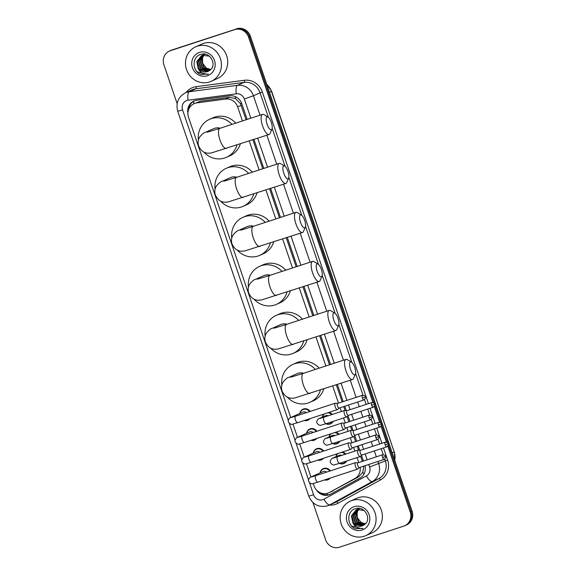 <?xml version="1.0" encoding="UTF-8"?>
<svg xmlns="http://www.w3.org/2000/svg" width="576" height="576" viewBox="0 0 576 576"><rect width="100%" height="100%" fill="white"/><g stroke="black" fill="none" stroke-linecap="round" stroke-linejoin="round"><path stroke-width="0.86" d="M328.932 412.43A6.048 5.695 66 0 1 332.323 414.475M333.137 421.373A6.048 5.695 66 0 1 325.886 423.749M335.678 432.245A6.048 5.695 66 0 1 339.07 434.297M339.883 441.187A6.048 5.695 66 0 1 332.633 443.563M342.425 452.066A6.048 5.695 66 0 1 345.816 454.111M346.63 461.009A6.048 5.695 66 0 1 339.379 463.385M299.786 413.503A6.048 5.695 66 0 1 310.14 411.422M309.967 418.644A6.048 5.695 66 0 1 304.294 420.502M306.533 433.318A6.048 5.695 66 0 1 316.886 431.244M316.714 438.458A6.048 5.695 66 0 1 311.04 440.323M313.279 453.139A6.048 5.695 66 0 1 323.633 451.058M323.453 458.28A6.048 5.695 66 0 1 317.786 460.138M320.026 472.954A6.048 5.695 66 0 1 330.379 470.873M330.199 478.094A6.048 5.695 66 0 1 324.533 479.952M246.074 119.758L240.415 103.586L235.548 98.59L229.45 97.366L200.657 101.189L194.098 103.658A11.34 10.678 -114 0 0 188.554 117.346L290.743 417.521M242.446 120.946L237.658 106.87A11.34 10.678 -114 0 0 225.67 99.05L196.877 102.874A11.34 10.678 -114 0 0 195.055 103.291A11.34 10.678 -114 0 0 194.098 103.658M362.376 461.39L360.605 456.192M358.546 450.144L357.214 446.227M355.63 441.569L353.858 436.37M351.799 430.33L350.467 426.406M348.883 421.754L347.112 416.556M345.053 410.508L343.721 406.591M342.137 401.94L336.312 384.833M329.486 364.788L319.63 335.83M312.804 315.785L302.947 286.819M296.122 266.774L286.265 237.816M279.439 217.771L269.582 188.806M262.757 168.768L252.9 139.802M313.222 483.552L313.978 485.777A11.34 10.678 -114 0 0 328.745 492.818L358.639 476.842L362.772 472.313L363.751 466.675M358.747 462.578L357.048 457.596M354.859 451.152L353.585 447.415M352.001 442.757L350.302 437.774M348.113 431.33L346.838 427.594M345.254 422.942L343.555 417.96M341.366 411.516L340.092 407.779M338.508 403.128L332.683 386.021M325.865 365.976L316.001 337.018M309.182 316.973L299.318 288.007M292.5 267.962L282.636 239.004M275.81 218.959L265.954 189.994M259.128 169.956L249.271 140.99M328.745 492.818A11.34 10.678 -114 0 0 329.494 492.444L354.852 478.526A11.34 10.678 -114 0 0 360.151 467.287M292.982 424.102L297.49 437.342M299.729 443.916L304.236 457.157M306.475 463.73L310.982 476.978M322.38 417.11A6.048 5.695 66 0 1 323.77 414.122M329.126 436.932A6.048 5.695 66 0 1 330.516 433.937M335.873 456.746A6.048 5.695 66 0 1 337.262 453.758M247.133 119.412L241.776 103.673A11.34 10.678 -114 0 0 229.788 95.854L196.675 100.253A11.34 10.678 -114 0 0 194.854 100.663A11.34 10.678 -114 0 0 193.896 101.03A11.34 10.678 -114 0 0 187.927 113.098M188.705 109.354A11.34 10.678 66 0 1 194.371 100.836M177.134 103.622L163.901 64.757A11.34 10.678 66 0 1 169.445 51.062A11.34 10.678 66 0 1 170.402 50.695L234.713 29.628A11.34 10.678 66 0 1 248.515 37.037L372.931 402.509M387.792 446.155L410.234 512.071A11.34 10.678 66 0 1 404.69 525.766A11.34 10.678 66 0 1 403.733 526.133L339.43 547.2A11.34 10.678 66 0 1 325.62 539.798L312.955 502.596M374.299 406.519L379.678 422.33M381.046 426.334L386.424 442.145M169.445 51.062L171.31 50.234A11.34 10.678 66 0 1 172.267 49.867L235.642 29.218A11.34 10.678 66 0 1 249.444 36.619L374.27 403.279L249.444 36.619A11.34 10.678 66 0 0 235.642 29.218L171.338 50.285L234.713 29.628M170.381 50.652A11.34 10.678 66 0 1 171.338 50.285A11.34 10.678 66 0 0 170.381 50.652M236.57 28.8A11.34 10.678 66 0 1 250.38 36.202L412.099 511.243L411.163 511.661A11.34 10.678 66 0 1 405.619 525.348A11.34 10.678 66 0 0 411.163 511.661L388.382 444.73L411.163 511.661L410.234 512.071M374.89 405.094L381.017 423.101L374.89 405.094M381.636 424.908L387.763 442.915L381.636 424.908M363.434 461.045L361.505 455.378M359.762 450.274L358.272 445.882M356.688 441.223L354.758 435.557M353.016 430.452L351.526 426.06M349.942 421.409L348.012 415.742M346.277 410.638L344.779 406.246M343.195 401.594L337.37 384.487M330.545 364.442L320.688 335.484M313.862 315.439L304.006 286.474M297.18 266.429L287.323 237.47M280.498 217.426L270.641 188.46M263.815 168.415L253.958 139.457M316.426 489.946A11.34 10.678 -114 0 0 330.005 494.489A11.34 10.678 -114 0 0 330.754 494.122L359.921 478.116A11.34 10.678 -114 0 0 364.982 465.71M330.466 494.273A11.34 10.678 66 0 1 320.371 492.797M412.099 511.243A11.34 10.678 66 0 1 406.555 524.938L404.69 525.766M209.542 81.95A18.9 17.798 66 0 1 186.84 70.459A18.9 17.798 66 0 1 195.768 46.793A18.9 17.798 66 0 1 197.366 46.181A18.9 17.798 66 0 1 220.061 57.672A18.9 17.798 66 0 1 211.133 81.338A18.9 17.798 66 0 1 209.542 81.95M195.768 46.793L202.061 43.999A18.9 17.798 66 0 1 203.652 43.38A18.9 17.798 66 0 1 226.354 54.871A18.9 17.798 66 0 1 217.426 78.538L211.133 81.338M209.369 56.146L202.306 55.267L198.295 60.926L200.801 69.127L208.67 71.064M205.135 54.187L202.5 55.159M202.68 55.102L201.564 55.555L196.812 61.589L198.122 68.328A8.546 8.042 66 0 0 207.367 71.633A8.546 8.042 66 0 0 208.087 71.352A8.546 8.042 66 0 0 209.621 70.445C217.714 65.369 210.002 51.07 201.002 54.353C191.599 56.491 192.074 71.698 201.089 74.434L207.403 74.102C203.198 74.455 200.102 72.533 198.122 68.328M201.751 55.476L197.186 61.423L199.692 69.617L207.439 71.597L208.116 71.345M202.306 55.267L201.564 55.555M203.234 54.814L202.694 55.094M202.514 55.202L198.662 60.768L201.168 68.962L208.85 70.963M203.278 54.929L203.803 54.605L203.047 54.893M204.71 54.158L204.17 54.439M203.998 54.54L203.479 54.878M203.314 55.001L200.138 60.106L202.644 68.299L209.542 70.502M204.782 54.13L203.976 54.504M203.112 55.044L199.771 60.271L202.277 68.465L209.369 70.625M204.79 54.346L204.307 54.742M204.149 54.886L201.622 59.45L204.127 67.644L210.269 69.948M204.588 54.389L204.098 54.77M203.933 54.907L201.247 59.616L203.753 67.81L210.096 70.092M210.83 69.422A8.546 8.042 66 0 1 206.467 68.148L210.773 69.48M199.483 52.402A12.326 11.606 66 0 1 214.488 60.451A12.326 11.606 66 0 1 207.425 75.73A12.326 11.606 66 0 1 192.42 67.68A12.326 11.606 66 0 1 199.483 52.402M206.467 68.148L202.493 63.238L202.579 56.873M196.495 71.057L197.258 71.878L207.446 74.426L208.397 74.059M267.106 124.25A6.804 2.282 71.9 0 0 271.958 129.11A6.804 2.282 71.9 0 0 271.303 122.386A6.804 2.282 71.9 0 0 267.998 117.022A6.804 2.282 71.9 0 0 267.106 124.25M271.958 129.11L270.101 133.438A10.584 3.55 -108.1 0 1 269.114 134.489A10.584 3.55 -108.1 0 1 262.555 125.878A10.584 3.55 -108.1 0 1 262.526 114.372A10.584 3.55 -108.1 0 1 263.945 114.631L267.998 117.022M220.262 128.218A10.584 9.965 -114 0 0 214.596 128.304A10.584 9.965 -114 0 0 213.703 128.65L205.553 132.271C204.055 132.494 202.061 134.129 199.584 137.182C197.993 139.982 197.683 142.927 198.67 146.016C202.464 154.116 208.094 153.396 211.406 152.942L269.114 134.489M236.981 145.015A20.794 19.577 66 0 1 226.454 157.32A20.794 19.577 66 0 1 224.705 157.997A20.794 19.577 66 0 1 203.839 152.021M198.396 140.112A20.794 19.577 66 0 1 209.556 119.318A20.794 19.577 66 0 1 211.306 118.649A20.794 19.577 66 0 1 231.955 124.38M209.556 119.318L213.048 117.77A20.794 19.577 66 0 1 214.805 117.094A20.794 19.577 66 0 1 235.735 123.142M240.343 143.914A20.794 19.577 66 0 1 229.946 155.765L226.454 157.32M283.788 173.261A6.804 2.282 71.9 0 0 288.641 178.114A6.804 2.282 71.9 0 0 287.986 171.396A6.804 2.282 71.9 0 0 284.681 166.032A6.804 2.282 71.9 0 0 283.788 173.261M288.641 178.114L286.783 182.441A10.584 3.55 -108.1 0 1 285.797 183.492A10.584 3.55 -108.1 0 1 279.245 174.888A10.584 3.55 -108.1 0 1 279.209 163.375A10.584 3.55 -108.1 0 1 280.627 163.642L284.681 166.032M236.945 177.221A10.584 9.965 -114 0 0 231.278 177.307A10.584 9.965 -114 0 0 230.386 177.653L222.235 181.282C220.738 181.498 218.743 183.132 216.266 186.185C214.675 188.993 214.366 191.938 215.352 195.019C219.154 203.119 224.777 202.399 228.096 201.953L285.797 183.492M253.663 194.026A20.794 19.577 66 0 1 243.137 206.323A20.794 19.577 66 0 1 241.387 207A20.794 19.577 66 0 1 220.522 201.031M215.078 189.115A20.794 19.577 66 0 1 226.238 168.329A20.794 19.577 66 0 1 227.988 167.652A20.794 19.577 66 0 1 248.645 173.39M226.238 168.329L229.73 166.774A20.794 19.577 66 0 1 231.487 166.097A20.794 19.577 66 0 1 252.418 172.152M257.026 192.924A20.794 19.577 66 0 1 246.636 204.768L243.137 206.323M300.47 222.264A6.804 2.282 71.9 0 0 305.323 227.124A6.804 2.282 71.9 0 0 304.668 220.399A6.804 2.282 71.9 0 0 301.363 215.035A6.804 2.282 71.9 0 0 300.47 222.264M305.323 227.124L303.466 231.444A10.584 3.55 -108.1 0 1 302.479 232.502A10.584 3.55 -108.1 0 1 295.927 223.891A10.584 3.55 -108.1 0 1 295.891 212.378A10.584 3.55 -108.1 0 1 297.31 212.645L301.363 215.035M253.627 226.231A10.584 9.965 -114 0 0 247.961 226.318A10.584 9.965 -114 0 0 247.068 226.663L238.918 230.285C237.42 230.501 235.433 232.142 232.949 235.195C231.358 237.996 231.055 240.941 232.034 244.03C235.836 252.13 241.459 251.402 244.778 250.956L302.479 232.502M270.353 243.029A20.794 19.577 66 0 1 259.826 255.334A20.794 19.577 66 0 1 258.07 256.003A20.794 19.577 66 0 1 237.204 250.034M231.761 238.126A20.794 19.577 66 0 1 242.921 217.332A20.794 19.577 66 0 1 244.678 216.655A20.794 19.577 66 0 1 265.327 222.394M242.921 217.332L246.413 215.777A20.794 19.577 66 0 1 248.17 215.107A20.794 19.577 66 0 1 269.107 221.155M273.708 241.927A20.794 19.577 66 0 1 263.318 253.778L259.826 255.334M317.16 271.274A6.804 2.282 71.9 0 0 322.006 276.127A6.804 2.282 71.9 0 0 321.35 269.41A6.804 2.282 71.9 0 0 318.046 264.046A6.804 2.282 71.9 0 0 317.16 271.274M322.006 276.127L320.148 280.454A10.584 3.55 -108.1 0 1 319.162 281.506A10.584 3.55 -108.1 0 1 312.61 272.902A10.584 3.55 -108.1 0 1 312.574 261.389A10.584 3.55 -108.1 0 1 313.992 261.655L318.046 264.046M270.31 275.234A10.584 9.965 -114 0 0 264.643 275.321A10.584 9.965 -114 0 0 263.75 275.666L255.6 279.295C254.102 279.511 252.115 281.146 249.631 284.198C248.04 287.006 247.738 289.951 248.717 293.033C252.518 301.133 258.142 300.413 261.461 299.966L319.162 281.506M287.035 292.032A20.794 19.577 66 0 1 276.509 304.337A20.794 19.577 66 0 1 274.752 305.014A20.794 19.577 66 0 1 253.886 299.038M248.443 287.129A20.794 19.577 66 0 1 259.603 266.342A20.794 19.577 66 0 1 261.36 265.666A20.794 19.577 66 0 1 282.01 271.404M259.603 266.342L263.095 264.787A20.794 19.577 66 0 1 264.852 264.11A20.794 19.577 66 0 1 285.79 270.166M290.39 290.938A20.794 19.577 66 0 1 280.001 302.782L276.509 304.337M333.842 320.278A6.804 2.282 71.9 0 0 338.688 325.138A6.804 2.282 71.9 0 0 338.033 318.413A6.804 2.282 71.9 0 0 334.728 313.049A6.804 2.282 71.9 0 0 333.842 320.278M338.688 325.138L336.83 329.458A10.584 3.55 -108.1 0 1 335.851 330.516A10.584 3.55 -108.1 0 1 329.292 321.905A10.584 3.55 -108.1 0 1 329.256 310.392A10.584 3.55 -108.1 0 1 330.674 310.658L334.728 313.049M286.992 324.238A10.584 9.965 -114 0 0 281.326 324.331A10.584 9.965 -114 0 0 280.433 324.677L272.282 328.298C270.785 328.514 268.798 330.149 266.314 333.202C264.722 336.01 264.42 338.954 265.399 342.043C269.201 350.143 274.824 349.416 278.143 348.97L335.851 330.516M303.718 341.042A20.794 19.577 66 0 1 293.191 353.347A20.794 19.577 66 0 1 291.434 354.017A20.794 19.577 66 0 1 270.569 348.048M265.126 336.139A20.794 19.577 66 0 1 276.286 315.346A20.794 19.577 66 0 1 278.042 314.669A20.794 19.577 66 0 1 298.692 320.407M276.286 315.346L279.778 313.79A20.794 19.577 66 0 1 281.534 313.121A20.794 19.577 66 0 1 302.472 319.169M307.073 339.941A20.794 19.577 66 0 1 296.683 351.792L293.191 353.347M350.525 369.281A6.804 2.282 71.9 0 0 355.37 374.141A6.804 2.282 71.9 0 0 354.715 367.416A6.804 2.282 71.9 0 0 351.41 362.059A6.804 2.282 71.9 0 0 350.525 369.281M355.37 374.141L353.52 378.468A10.584 3.55 -108.1 0 1 352.534 379.519A10.584 3.55 -108.1 0 1 345.974 370.908A10.584 3.55 -108.1 0 1 345.938 359.402A10.584 3.55 -108.1 0 1 347.357 359.669L351.41 362.059M303.674 373.248A10.584 9.965 -114 0 0 298.015 373.334A10.584 9.965 -114 0 0 297.122 373.68L288.965 377.309C287.467 377.525 285.48 379.159 283.003 382.212C281.405 385.02 281.102 387.965 282.082 391.046C285.883 399.146 291.506 398.426 294.826 397.973L352.534 379.519M320.4 390.046A20.794 19.577 66 0 1 309.874 402.35A20.794 19.577 66 0 1 308.117 403.027A20.794 19.577 66 0 1 287.251 397.051M281.808 385.142A20.794 19.577 66 0 1 292.968 364.356A20.794 19.577 66 0 1 294.725 363.679A20.794 19.577 66 0 1 315.374 369.418M292.968 364.356L296.467 362.801A20.794 19.577 66 0 1 298.217 362.124A20.794 19.577 66 0 1 319.154 368.179M323.755 388.951A20.794 19.577 66 0 1 313.366 400.795L309.874 402.35M291.276 417.514L295.481 416.232A3.406 1.145 71.9 0 0 295.495 419.926A3.406 1.145 71.9 0 0 295.56 420.127A3.406 1.145 71.9 0 0 297.598 422.698L292.529 424.202C291.319 424.75 289.994 424.073 288.569 422.158C287.201 420.516 290.29 417.046 290.714 417.535L302.918 412.106A3.406 3.204 66 0 1 306.324 412.675M309.053 418.939A5.674 5.342 66 0 1 304.718 420.365M299.952 413.431A5.674 5.342 66 0 1 309.542 411.624M337.601 403.423L335.39 403.193A3.406 1.145 71.9 0 0 335.218 403.207A3.406 1.145 71.9 0 0 335.182 403.222A3.406 1.145 71.9 0 0 335.225 406.908A3.406 1.145 71.9 0 0 337.334 409.68A3.406 1.145 71.9 0 0 337.37 409.666A3.406 1.145 71.9 0 0 337.486 409.586A3.406 1.145 71.9 0 0 337.579 409.478M337.666 403.43A2.455 0.828 71.9 0 0 337.543 403.445A2.455 0.828 71.9 0 0 337.514 403.452A2.455 0.828 71.9 0 0 337.55 406.116A2.455 0.828 71.9 0 0 339.07 408.118A2.455 0.828 71.9 0 0 339.098 408.103M298.022 437.328L302.227 436.046A3.406 1.145 71.9 0 0 302.242 439.747A3.406 1.145 71.9 0 0 302.306 439.949A3.406 1.145 71.9 0 0 304.344 442.512L299.275 444.017C298.066 444.564 296.741 443.887 295.315 441.979C293.947 440.33 297.036 436.86 297.461 437.35L309.665 431.921A3.406 3.204 66 0 1 313.07 432.497M315.799 438.761A5.674 5.342 66 0 1 311.465 440.179M306.698 433.246A5.674 5.342 66 0 1 316.289 431.438M344.347 423.245L342.137 423.014A3.406 1.145 71.9 0 0 341.964 423.029A3.406 1.145 71.9 0 0 341.928 423.043A3.406 1.145 71.9 0 0 341.971 426.73A3.406 1.145 71.9 0 0 344.081 429.494A3.406 1.145 71.9 0 0 344.117 429.48A3.406 1.145 71.9 0 0 344.232 429.408A3.406 1.145 71.9 0 0 344.326 429.293M344.412 423.252A2.455 0.828 71.9 0 0 344.29 423.259A2.455 0.828 71.9 0 0 344.261 423.274A2.455 0.828 71.9 0 0 344.297 425.93A2.455 0.828 71.9 0 0 345.816 427.932A2.455 0.828 71.9 0 0 345.845 427.918M304.769 457.142L308.974 455.861A3.406 1.145 71.9 0 0 308.988 459.562A3.406 1.145 71.9 0 0 309.053 459.763A3.406 1.145 71.9 0 0 311.09 462.326L306.022 463.831C304.812 464.386 303.487 463.702 302.062 461.794C300.694 460.152 303.782 456.682 304.207 457.171L316.411 451.742A3.406 3.204 66 0 1 319.817 452.311M322.546 458.575A5.674 5.342 66 0 1 318.211 460.001M313.445 453.06A5.674 5.342 66 0 1 323.035 451.253M351.094 443.059L348.883 442.829A3.406 1.145 71.9 0 0 348.71 442.843A3.406 1.145 71.9 0 0 348.674 442.858A3.406 1.145 71.9 0 0 348.718 446.544A3.406 1.145 71.9 0 0 350.827 449.309A3.406 1.145 71.9 0 0 350.863 449.294A3.406 1.145 71.9 0 0 350.978 449.222A3.406 1.145 71.9 0 0 351.072 449.107M351.158 443.066A2.455 0.828 71.9 0 0 351.036 443.081A2.455 0.828 71.9 0 0 351.007 443.088A2.455 0.828 71.9 0 0 351.043 445.752A2.455 0.828 71.9 0 0 352.562 447.746A2.455 0.828 71.9 0 0 352.591 447.739M311.515 476.964L315.72 475.682A3.406 1.145 71.9 0 0 315.734 479.383A3.406 1.145 71.9 0 0 315.799 479.578A3.406 1.145 71.9 0 0 317.837 482.148L312.768 483.653C311.558 484.2 310.234 483.523 308.808 481.615C307.44 479.966 310.529 476.496 310.954 476.986L323.158 471.557A3.406 3.204 66 0 1 326.563 472.126M329.292 478.397A5.674 5.342 66 0 1 324.958 479.815M320.191 472.882A5.674 5.342 66 0 1 329.782 471.074M357.84 462.874L355.63 462.643A3.406 1.145 71.9 0 0 355.457 462.665A3.406 1.145 71.9 0 0 355.421 462.679A3.406 1.145 71.9 0 0 355.464 466.358A3.406 1.145 71.9 0 0 357.574 469.13A3.406 1.145 71.9 0 0 357.61 469.116A3.406 1.145 71.9 0 0 357.725 469.044A3.406 1.145 71.9 0 0 357.818 468.929M357.905 462.881A2.455 0.828 71.9 0 0 357.782 462.895A2.455 0.828 71.9 0 0 357.754 462.902A2.455 0.828 71.9 0 0 357.79 465.566A2.455 0.828 71.9 0 0 359.309 467.568A2.455 0.828 71.9 0 0 359.338 467.554M324.029 417.197A3.406 1.145 71.9 0 0 323.993 417.211A3.406 1.145 71.9 0 0 323.957 417.218A3.406 1.145 71.9 0 0 324.079 421.106A3.406 1.145 71.9 0 0 326.11 423.677L321.041 425.182C319.831 425.729 318.506 425.052 317.081 423.137C315.713 421.495 318.802 418.025 319.234 418.514L325.519 415.714A3.406 3.204 66 0 1 328.234 415.822M346.889 410.702L344.678 410.472A3.406 1.145 71.9 0 0 344.506 410.486A3.406 1.145 71.9 0 0 344.47 410.501A3.406 1.145 71.9 0 0 344.498 414.13A3.406 1.145 71.9 0 0 346.622 416.952A3.406 1.145 71.9 0 0 346.658 416.938A3.406 1.145 71.9 0 0 346.774 416.866A3.406 1.145 71.9 0 0 346.867 416.75M332.395 421.618A5.674 5.342 66 0 1 326.146 423.662A3.406 1.145 71.9 0 1 326.11 423.677L346.622 416.952M322.546 417.038A5.674 5.342 66 0 1 324.418 413.914M346.954 410.71A2.455 0.828 71.9 0 0 346.831 410.724A2.455 0.828 71.9 0 0 346.802 410.731A2.455 0.828 71.9 0 0 346.838 413.395A2.455 0.828 71.9 0 0 348.358 415.39A2.455 0.828 71.9 0 0 348.386 415.382M327.809 412.798A5.674 5.342 66 0 1 331.704 414.684M330.775 437.011A3.406 1.145 71.9 0 0 330.739 437.026A3.406 1.145 71.9 0 0 330.703 437.04A3.406 1.145 71.9 0 0 330.826 440.928A3.406 1.145 71.9 0 0 332.856 443.491L327.787 444.996C326.578 445.543 325.253 444.866 323.827 442.958C322.459 441.31 325.548 437.839 325.973 438.329L332.266 435.535A3.406 3.204 66 0 1 334.98 435.636M353.635 430.517L351.425 430.286A3.406 1.145 71.9 0 0 351.252 430.308A3.406 1.145 71.9 0 0 351.216 430.322A3.406 1.145 71.9 0 0 351.245 433.951A3.406 1.145 71.9 0 0 353.369 436.774A3.406 1.145 71.9 0 0 353.405 436.759A3.406 1.145 71.9 0 0 353.52 436.687A3.406 1.145 71.9 0 0 353.614 436.572M339.142 441.432A5.674 5.342 66 0 1 332.892 443.484A3.406 1.145 71.9 0 1 332.856 443.491L353.369 436.774M329.292 436.853A5.674 5.342 66 0 1 331.157 433.728M353.7 430.524A2.455 0.828 71.9 0 0 353.578 430.538A2.455 0.828 71.9 0 0 353.549 430.546A2.455 0.828 71.9 0 0 353.585 433.21A2.455 0.828 71.9 0 0 355.104 435.211A2.455 0.828 71.9 0 0 355.133 435.197M334.555 432.619A5.674 5.342 66 0 1 338.45 434.498M337.522 456.833A3.406 1.145 71.9 0 0 337.486 456.84A3.406 1.145 71.9 0 0 337.45 456.854A3.406 1.145 71.9 0 0 337.572 460.742A3.406 1.145 71.9 0 0 339.602 463.306L334.534 464.81C333.324 465.365 331.999 464.681 330.574 462.773C329.206 461.131 332.294 457.661 332.719 458.15L339.012 455.35A3.406 3.204 66 0 1 341.726 455.45M360.382 450.338L358.171 450.108A3.406 1.145 71.9 0 0 357.998 450.122A3.406 1.145 71.9 0 0 357.962 450.137A3.406 1.145 71.9 0 0 357.991 453.766A3.406 1.145 71.9 0 0 360.115 456.588A3.406 1.145 71.9 0 0 360.151 456.574A3.406 1.145 71.9 0 0 360.266 456.502A3.406 1.145 71.9 0 0 360.36 456.386M345.888 461.246A5.674 5.342 66 0 1 339.638 463.298A3.406 1.145 71.9 0 1 339.602 463.306L360.115 456.588M336.038 456.674A5.674 5.342 66 0 1 337.903 453.542M360.446 450.346A2.455 0.828 71.9 0 0 360.324 450.353A2.455 0.828 71.9 0 0 360.295 450.367A2.455 0.828 71.9 0 0 360.331 453.024A2.455 0.828 71.9 0 0 361.85 455.026A2.455 0.828 71.9 0 0 361.879 455.018M341.302 452.434A5.674 5.342 66 0 1 345.197 454.313M364.198 536.242A18.9 17.798 66 0 1 341.496 524.75A18.9 17.798 66 0 1 350.424 501.084A18.9 17.798 66 0 1 352.015 500.472A18.9 17.798 66 0 1 374.717 511.963A18.9 17.798 66 0 1 365.789 535.63A18.9 17.798 66 0 1 364.198 536.242M350.424 501.084L356.71 498.29A18.9 17.798 66 0 1 358.308 497.678A18.9 17.798 66 0 1 381.01 509.162A18.9 17.798 66 0 1 372.082 532.836L365.789 535.63M364.025 510.444L356.962 509.558L352.944 515.225L355.45 523.418L363.319 525.362M359.791 508.478L357.156 509.458M357.883 509.105L356.22 509.846L351.468 515.88L352.778 522.619A8.546 8.042 66 0 0 362.023 525.924A8.546 8.042 66 0 0 362.743 525.65A8.546 8.042 66 0 0 364.277 524.736C372.362 519.66 364.658 505.361 355.658 508.644C346.255 510.782 346.73 525.989 355.745 528.725L362.059 528.394C357.847 528.746 354.758 526.824 352.778 522.619M356.407 509.767L351.835 515.714L354.341 523.908L362.095 525.895L362.772 525.636M356.962 509.558L356.22 509.846M357.17 509.494L353.318 515.059L355.824 523.253L363.499 525.254M357.934 509.22L358.452 508.896L357.696 509.191M359.366 508.45L358.826 508.73M358.646 508.838L358.135 509.177M357.97 509.299L354.794 514.404L357.3 522.598L364.198 524.794M359.179 508.529L358.632 508.795M357.768 509.335L354.427 514.562L356.933 522.756L364.025 524.923M359.446 508.637L358.956 509.04M358.798 509.177L356.27 513.742L358.776 521.935L364.925 524.239M359.244 508.68L358.747 509.062M358.589 509.198L355.903 513.907L358.409 522.101L364.752 524.39M365.486 523.714A8.546 8.042 66 0 1 361.116 522.439L365.429 523.771M354.139 506.7A12.326 11.606 66 0 1 369.144 514.742A12.326 11.606 66 0 1 362.081 530.021A12.326 11.606 66 0 1 347.076 521.971A12.326 11.606 66 0 1 354.139 506.7M361.116 522.439L357.142 517.529L357.228 511.164M351.144 525.355L351.914 526.169L362.102 528.718L363.053 528.35M200.657 101.189L196.877 102.874M327.73 494.906A11.34 3.809 -118.8 0 1 326.664 493.481M241.603 103.198A11.34 0.367 161.2 0 1 240.415 103.586M235.548 98.59A11.34 3.686 -97.6 0 1 235.433 96.674M193.766 103.81A11.34 3.686 -97.6 0 1 193.673 101.225M363.974 474.048A11.34 3.809 -118.8 0 1 362.772 472.313M229.45 97.366L225.67 99.05M241.157 105.314L237.658 106.87M358.639 476.842L354.852 478.526M333.281 490.759L329.494 492.444M250.855 118.195L244.325 99.014A7.56 7.121 -114 0 0 236.333 93.802L188.107 100.21A7.56 7.121 -114 0 0 186.89 100.49A7.56 7.121 -114 0 0 182.563 109.858L288.324 420.538M185.515 92.786A15.12 14.234 66 0 1 186.79 92.297A15.12 14.234 66 0 1 189.209 91.742L195.847 88.79A15.12 14.234 -114 0 0 193.421 89.345A15.12 14.234 -114 0 0 192.146 89.834L185.515 92.786C178.207 96.854 175.615 103.01 177.732 111.262L182.563 109.858M309.463 482.638L313.589 494.755A7.56 7.121 -114 0 0 322.798 499.694A7.56 7.121 -114 0 0 323.935 499.198L366.408 475.891A7.56 7.121 -114 0 0 369.605 467.014L368.741 464.479M377.921 461.47L378.698 463.759A15.12 14.234 66 0 1 372.312 481.514L329.832 504.828A15.12 14.234 66 0 1 328.831 505.318A15.12 14.234 66 0 1 327.557 505.814M177.732 111.262L308.758 496.159C312.466 504.518 318.708 507.744 327.478 505.843L335.47 502.366A15.12 14.234 -114 0 0 336.47 501.869L329.832 504.828A7.56 2.542 -118.8 0 1 323.935 499.198M186.026 92.563A17.014 16.02 66 0 1 193.399 87.3A17.014 16.02 66 0 1 196.128 86.674L244.354 80.273A17.014 16.02 66 0 1 262.339 92.002L368.431 403.646M370.015 408.298L375.178 423.461M376.762 428.112L381.924 443.275M383.508 447.934L387.612 459.994A17.014 16.02 66 0 1 380.426 479.966L337.946 503.28A17.014 16.02 66 0 1 329.35 505.094M248.515 37.037L250.38 36.202M170.402 50.695L172.267 49.867M188.107 100.21A7.56 2.455 -97.6 0 1 189.209 91.742L237.442 85.342L244.08 82.39L195.847 88.79A1.894 0.612 82.4 0 0 196.128 86.674M236.333 93.802A7.56 2.455 -97.6 0 1 237.442 85.342A15.12 14.234 66 0 1 253.426 95.767L260.064 92.815A15.12 14.234 -114 0 0 244.08 82.39A1.894 0.612 82.4 0 0 244.354 80.273M366.408 475.891A7.56 2.542 -118.8 0 0 372.312 481.514L378.95 478.562A15.12 14.234 -114 0 0 385.337 460.807L384.768 459.122M337.946 503.28A1.894 0.634 61.2 0 0 336.47 501.869L378.95 478.562A1.894 0.634 61.2 0 1 380.426 479.966M369.605 467.014L387.612 459.994M244.325 99.014L253.426 95.767L260.035 115.186M266.861 135.23L276.718 164.189M283.543 184.234L293.4 213.199M300.226 233.237L310.082 262.202M316.908 282.247L326.772 311.213M333.59 331.25L343.454 360.216M350.273 380.261L356.098 397.361M357.682 402.019L359.258 406.649M360.842 411.3L362.844 417.182M364.428 421.834L366.005 426.463M367.589 431.122L369.59 436.997M371.174 441.648L372.751 446.285M374.335 450.936L376.337 456.818M383.242 454.637L381.211 448.682M379.627 444.031L378.022 439.308M376.495 434.822L374.465 428.868M372.881 424.21L371.275 419.494M369.749 415.001L367.718 409.046M366.134 404.395L364.529 399.672M363.002 395.186L355.579 373.385M351.821 362.354L338.897 324.382M335.138 313.351L322.214 275.371M318.456 264.341L305.532 226.368M301.774 215.338L288.842 177.365M285.091 166.327L272.16 128.354M268.409 117.324L260.064 92.815L262.339 92.002M289.224 423.187L295.07 440.352M295.97 443.002L301.817 460.174M302.717 462.823L308.563 479.988M367.157 459.821L365.155 453.946M363.571 449.294L361.994 444.658M360.41 440.006L358.409 434.124M356.825 429.473L355.248 424.843M353.664 420.192L351.662 414.31M350.078 409.658L348.502 405.022M346.918 400.37L341.093 383.27M334.267 363.226L324.41 334.26M317.585 314.215L307.728 285.257M300.902 265.212L291.046 236.246M284.22 216.202L274.363 187.243M267.538 167.198L257.681 138.233M308.758 496.159L313.589 494.755M269.46 92.261L271.634 91.274L394.193 451.966L271.44 91.382A15.12 14.234 -114 0 0 266.81 84.485M394.718 460.21A15.12 14.234 -114 0 0 394.193 451.966L392.213 452.844M209.894 131.472A10.584 9.965 -114 0 0 206.446 131.933A10.584 9.965 -114 0 0 205.553 132.271M207.288 132.178L219.881 128.34A10.584 3.55 71.9 0 0 219.917 139.853A10.584 3.55 71.9 0 0 226.469 148.457M226.577 180.475A10.584 9.965 -114 0 0 223.128 180.936A10.584 9.965 -114 0 0 222.235 181.282M223.978 181.181L236.563 177.343A10.584 3.55 71.9 0 0 236.599 188.856A10.584 3.55 71.9 0 0 243.151 197.467M243.259 229.486A10.584 9.965 -114 0 0 239.81 229.939A10.584 9.965 -114 0 0 238.918 230.285M240.653 230.191L253.246 226.354A10.584 3.55 71.9 0 0 253.282 237.866A10.584 3.55 71.9 0 0 259.834 246.47M259.942 278.489A10.584 9.965 -114 0 0 256.493 278.95A10.584 9.965 -114 0 0 255.6 279.295M257.335 279.194L269.928 275.357A10.584 3.55 71.9 0 0 269.964 286.87A10.584 3.55 71.9 0 0 276.523 295.481M276.624 327.499A10.584 9.965 -114 0 0 273.175 327.953A10.584 9.965 -114 0 0 272.282 328.298M274.018 328.205L286.61 324.367A10.584 3.55 71.9 0 0 286.646 335.873A10.584 3.55 71.9 0 0 293.206 344.484M293.314 376.502A10.584 9.965 -114 0 0 289.858 376.963A10.584 9.965 -114 0 0 288.965 377.309M290.7 377.208L303.293 373.37A10.584 3.55 71.9 0 0 303.329 384.883A10.584 3.55 71.9 0 0 309.888 393.494M362.39 397.98L365.472 396.85C365.933 396.18 364.903 395.669 362.383 395.302A2.455 0.828 71.9 0 0 362.39 397.98A2.455 0.828 71.9 0 0 363.91 399.974L339.07 408.118M290.714 417.535A3.406 3.204 66 0 1 292.133 417.276M369.137 417.794L372.218 416.664C372.679 416.002 371.65 415.483 369.13 415.123A2.455 0.828 71.9 0 0 369.137 417.794A2.455 0.828 71.9 0 0 370.656 419.789L345.816 427.932M297.461 437.35A3.406 3.204 66 0 1 298.879 437.098M375.883 437.609L378.965 436.486C379.426 435.816 378.396 435.298 375.876 434.938A2.455 0.828 71.9 0 0 375.883 437.609A2.455 0.828 71.9 0 0 377.402 439.61L352.562 447.746M304.207 457.171A3.406 3.204 66 0 1 305.626 456.912M382.63 457.43L385.711 456.3C386.172 455.63 385.142 455.119 382.622 454.759A2.455 0.828 71.9 0 0 382.63 457.43A2.455 0.828 71.9 0 0 384.149 459.425L359.309 467.568M310.954 476.986A3.406 3.204 66 0 1 312.372 476.726M371.678 405.252L374.76 404.129C375.221 403.459 374.191 402.941 371.671 402.581A2.455 0.828 71.9 0 0 371.678 405.252A2.455 0.828 71.9 0 0 373.198 407.254L348.358 415.39M319.234 418.514A3.406 3.204 66 0 1 320.645 418.255M378.425 425.074L381.506 423.943C381.967 423.274 380.938 422.762 378.418 422.402A2.455 0.828 71.9 0 0 378.425 425.074A2.455 0.828 71.9 0 0 379.944 427.068L355.104 435.211M325.973 438.329A3.406 3.204 66 0 1 327.391 438.077M385.171 444.888L388.253 443.758C388.714 443.095 387.684 442.577 385.164 442.217A2.455 0.828 71.9 0 0 385.171 444.888A2.455 0.828 71.9 0 0 386.69 446.89L361.85 455.026M332.719 458.15A3.406 3.204 66 0 1 334.138 457.891M394.387 451.858L394.812 460.462M266.702 84.154L271.634 91.274M219.881 128.34L262.526 114.372M236.563 177.343L279.209 163.375M253.246 226.354L295.891 212.378M269.928 275.357L312.574 261.389M286.61 324.367L329.256 310.392M303.293 373.37L345.938 359.402M302.933 409.622L304.978 408.708M297.598 422.698L337.334 409.68M339.127 408.096L337.486 409.586M307.541 419.983L309.586 419.076M295.481 416.232L335.218 403.207M362.383 395.302L337.543 403.445M363.91 399.974C365.738 398.182 366.257 397.138 365.472 396.85M309.679 429.437L311.724 428.53M304.344 442.512L344.081 429.494M345.874 427.91L344.232 429.408M314.287 439.798L316.332 438.89M302.227 436.046L341.964 423.029M369.13 415.123L344.29 423.259M370.656 419.789C372.485 417.996 373.003 416.952 372.218 416.664M316.426 449.251L318.47 448.344M311.09 462.326L350.827 449.309M352.62 447.732L350.978 449.222M321.034 459.619L323.078 458.705M308.974 455.861L348.71 442.843M375.876 434.938L351.036 443.081M377.402 439.61C379.231 437.81 379.75 436.774 378.965 436.486M323.172 469.073L325.217 468.166M317.837 482.148L357.574 469.13M359.366 467.546L357.725 469.044M327.78 479.434L329.825 478.526M315.72 475.682L355.457 462.665M382.622 454.759L357.782 462.895M384.149 459.425C385.978 457.632 386.496 456.588 385.711 456.3M319.788 418.493L344.506 410.486M348.415 415.375L346.774 416.866M330.134 423.59L332.179 422.683M371.671 402.581L346.831 410.724M373.198 407.254C375.026 405.454 375.552 404.41 374.76 404.129M326.534 438.307L351.252 430.308M355.162 435.19L353.52 436.687M336.881 443.412L338.926 442.505M378.418 422.402L353.578 430.538M379.944 427.068C381.773 425.275 382.298 424.231 381.506 423.943M333.281 458.122L357.998 450.122M361.908 455.004L360.266 456.502M343.627 463.226L345.672 462.319M385.164 442.217L360.324 450.353M386.69 446.89C388.519 445.09 389.038 444.046 388.253 443.758"/></g></svg>
